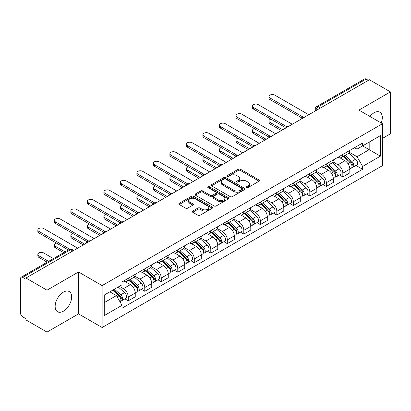 <?xml version="1.0" encoding="UTF-8"?>
<svg xmlns="http://www.w3.org/2000/svg" width="411" height="411" viewBox="0 0 411 411"><rect width="100%" height="100%" fill="white"/><g stroke="black" fill="none" stroke-linecap="round" stroke-linejoin="round"><path stroke-width="0.62" d="M246.585 187.57A1.028 0.596 0 0 0 248.039 187.57L259.074 181.2A1.469 0.848 0 0 0 259.5 180.599A1.469 0.848 0 0 0 259.074 180.003L240.378 169.209A1.469 0.848 0 0 0 238.298 169.209L227.268 175.579A1.028 0.596 0 0 0 226.964 176A1.028 0.596 0 0 0 227.268 176.417A1.028 0.596 0 0 0 228.722 176.417L230.15 175.595A4.701 2.713 0 0 1 236.793 175.595L238.354 176.494A4.701 2.713 0 0 1 239.731 178.41A4.701 2.713 0 0 1 238.354 180.331L236.926 181.153A1.028 0.596 0 0 0 236.623 181.575A1.028 0.596 0 0 0 236.926 181.996A1.028 0.596 0 0 0 238.38 181.996L239.808 181.169A4.701 2.713 0 0 1 246.451 181.169L248.013 182.068A4.701 2.713 0 0 1 249.39 183.989A4.701 2.713 0 0 1 248.013 185.906L246.585 186.733A1.028 0.596 0 0 0 246.281 187.149A1.028 0.596 0 0 0 246.585 187.57L246.585 186.733M63.402 311.194A11.672 6.74 120 0 0 71.026 300.909A11.672 6.74 120 0 0 69.238 291.558A11.672 6.74 120 0 0 63.402 292.134A11.672 6.74 120 0 0 55.778 302.419A11.672 6.74 120 0 0 57.566 311.769A11.672 6.74 120 0 0 63.402 311.194M381.197 122.956A11.672 6.74 120 0 0 379.887 112.203A11.672 6.74 120 0 0 374.051 112.784A11.672 6.74 120 0 0 369.921 116.447M192.708 211.059A1.469 0.848 0 0 0 192.276 211.66A1.469 0.848 0 0 0 192.708 212.261L197.953 215.287A1.469 0.848 0 0 0 200.029 215.287L212.287 208.213A1.469 0.848 0 0 0 212.713 207.612A1.469 0.848 0 0 0 212.287 207.016L193.591 196.222A1.469 0.848 0 0 0 191.511 196.222L179.258 203.296A1.469 0.848 0 0 0 178.826 203.897A1.469 0.848 0 0 0 179.258 204.493L185.592 208.151A1.469 0.848 0 0 0 187.668 208.151L192.913 205.125A1.469 0.848 0 0 0 193.345 204.524A1.469 0.848 0 0 0 192.913 203.923L189.774 202.109A3.93 2.271 0 0 1 188.623 200.506A3.93 2.271 0 0 1 191.048 198.41A3.93 2.271 0 0 1 195.328 198.903L207.637 206.009A3.93 2.271 0 0 1 208.788 207.612A3.93 2.271 0 0 1 206.363 209.708A3.93 2.271 0 0 1 202.078 209.214L200.029 208.033A1.469 0.848 0 0 0 197.953 208.033L192.708 211.059L192.708 212.261M102.128 285.599L78.532 271.974L47.003 290.181L25.944 278.021L369.397 79.734L390.45 91.889L358.921 110.097L382.513 123.716L102.128 285.599L102.128 327.505L382.513 165.623L382.513 123.716M230.252 196.638A1.469 0.848 0 0 0 232.328 196.638L244.581 189.563A1.469 0.848 0 0 0 245.013 188.968A1.469 0.848 0 0 0 244.581 188.366L225.891 177.573A1.469 0.848 0 0 0 223.81 177.573L211.557 184.647A1.469 0.848 0 0 0 211.126 185.248A1.469 0.848 0 0 0 211.557 185.849L230.252 196.638M208.387 187.791A1.028 0.596 0 0 1 209.43 187.94L209.43 186.717L228.434 197.691A1.469 0.848 0 0 1 228.865 198.287A1.469 0.848 0 0 1 228.434 198.888L216.181 205.962A1.469 0.848 0 0 1 214.1 205.962L195.41 195.168L195.41 193.971A1.469 0.848 0 0 0 194.978 194.573A1.469 0.848 0 0 0 195.41 195.168M195.41 193.971L200.65 190.945A1.469 0.848 0 0 1 202.731 190.945L210.309 195.323A1.469 0.848 0 0 0 212.389 195.323L215.867 193.314A1.469 0.848 0 0 0 216.299 192.713A1.469 0.848 0 0 0 215.867 192.112L207.976 187.555A1.028 0.596 0 0 1 207.673 187.139A1.028 0.596 0 0 1 208.31 186.589A1.028 0.596 0 0 1 209.43 186.717M47.003 290.181L47.003 332.083L25.944 319.928L25.944 318.705L22.667 316.814A2.995 1.726 -120 0 1 20.55 313.146L20.55 278.571A2.995 1.726 -120 0 1 21.172 277.204L69.099 249.528A2.995 1.726 60 0 1 70.594 249.677L22.667 277.353A2.995 1.726 -120 0 0 21.172 277.204M382.513 138.379L390.45 133.796L390.45 91.889M47.003 332.083L78.532 313.881L102.128 327.505M25.944 278.021L25.944 279.244L22.667 277.353M320.405 108.016L318.186 106.737A2.995 1.726 60 0 0 316.686 106.588L364.619 78.917A2.995 1.726 60 0 1 366.114 79.061L318.186 106.737A2.995 1.726 120 0 0 316.069 110.4L316.069 110.523M368.338 80.345L366.114 79.061M342.836 154.444A6.884 3.976 60 0 1 341.413 157.536L348.394 153.503A6.884 3.976 -120 0 0 349.818 150.411M332.925 161.857L337.97 164.77A6.884 3.976 60 0 1 342.836 173.201L349.823 169.168A6.884 3.976 -120 0 0 344.952 160.737L339.954 157.85M349.823 169.168L349.823 172.892L342.836 176.925L339.491 174.994M341.413 157.536A6.884 3.976 60 0 1 338.022 157.223M342.836 173.201L342.836 176.925M326.329 163.974A6.884 3.976 60 0 1 324.906 167.061L331.888 163.033A6.884 3.976 -120 0 0 333.316 159.941M322.984 184.518L326.329 186.455L333.316 182.422L333.316 178.698A6.884 3.976 -120 0 0 328.446 170.267L323.447 167.38M324.906 167.061A6.884 3.976 60 0 1 321.515 166.753M316.419 171.387L321.464 174.3A6.884 3.976 60 0 1 326.329 182.725L326.329 186.455M309.827 173.504A6.884 3.976 60 0 1 308.399 176.591L315.381 172.563A6.884 3.976 -120 0 0 316.809 169.471M306.478 194.049L309.827 195.985L316.809 191.952L316.809 188.228A6.884 3.976 -120 0 0 311.944 179.797L306.945 176.91M308.399 176.591A6.884 3.976 60 0 1 305.013 176.283M299.917 180.917L304.957 183.825A6.884 3.976 60 0 1 309.827 192.256L309.827 195.985M293.32 183.034A6.884 3.976 60 0 1 291.892 186.121L298.879 182.094A6.884 3.976 -120 0 0 300.302 179.001M289.971 203.579L293.32 205.515L300.302 201.482L300.302 197.753A6.884 3.976 -120 0 0 295.437 189.327L290.438 186.44M291.892 186.121A6.884 3.976 60 0 1 288.507 185.813M283.41 190.447L288.45 193.355A6.884 3.976 60 0 1 293.32 201.786L293.32 205.515M276.814 192.564A6.884 3.976 60 0 1 275.391 195.651L282.372 191.618A6.884 3.976 -120 0 0 283.796 188.531M273.464 213.109L276.814 215.04L283.796 211.013L283.796 207.283A6.884 3.976 -120 0 0 278.93 198.852L273.932 195.97M275.391 195.651A6.884 3.976 60 0 1 272 195.343M266.903 199.972L271.948 202.885A6.884 3.976 60 0 1 276.814 211.316L276.814 215.04M260.307 202.094A6.884 3.976 60 0 1 258.884 205.181L265.866 201.149A6.884 3.976 -120 0 0 267.289 198.061M256.957 222.639L260.307 224.57L267.289 220.543L267.289 216.813A6.884 3.976 -120 0 0 262.424 208.382L257.425 205.5M258.884 205.181A6.884 3.976 60 0 1 255.493 204.873M250.397 209.502L255.442 212.415A6.884 3.976 60 0 1 260.307 220.846L260.307 224.57M243.8 211.624A6.884 3.976 60 0 1 242.377 214.712L249.359 210.679A6.884 3.976 -120 0 0 250.787 207.591M240.456 232.169L243.8 234.1L250.787 230.073L250.787 226.343A6.884 3.976 -120 0 0 245.917 217.912L240.918 215.03M242.377 214.712A6.884 3.976 60 0 1 238.986 214.403M233.89 219.032L238.935 221.945A6.884 3.976 60 0 1 243.8 230.376L243.8 234.1M227.298 221.149A6.884 3.976 60 0 1 225.87 224.242L232.852 220.209A6.884 3.976 -120 0 0 234.28 217.121M223.949 241.699L227.298 243.631L234.28 239.598L234.28 235.873A6.884 3.976 -120 0 0 229.41 227.442L224.416 224.555M225.87 224.242A6.884 3.976 60 0 1 222.485 223.928M217.383 228.562L222.428 231.475A6.884 3.976 60 0 1 227.298 239.906L227.298 243.631M210.792 230.679A6.884 3.976 60 0 1 209.363 233.772L216.35 229.739A6.884 3.976 -120 0 0 217.773 226.651M207.442 251.229L210.792 253.161L217.773 249.128L217.773 245.403A6.884 3.976 -120 0 0 212.908 236.972L207.909 234.085M209.363 233.772A6.884 3.976 60 0 1 205.978 233.458M200.881 238.092L205.921 241.005A6.884 3.976 60 0 1 210.792 249.436L210.792 253.161M194.285 240.209A6.884 3.976 60 0 1 192.857 243.302L199.844 239.269A6.884 3.976 -120 0 0 201.267 236.181M190.935 260.759L194.285 262.691L201.267 258.658L201.267 254.933A6.884 3.976 -120 0 0 196.401 246.502L191.403 243.615M192.857 243.302A6.884 3.976 60 0 1 189.471 242.988M184.375 247.622L189.42 250.535A6.884 3.976 60 0 1 194.285 258.966L194.285 262.691M177.778 249.739A6.884 3.976 60 0 1 176.355 252.832L183.337 248.799A6.884 3.976 -120 0 0 184.76 245.706M174.428 270.289L177.778 272.221L184.76 268.188L184.76 264.463A6.884 3.976 -120 0 0 179.895 256.032L174.896 253.145M176.355 252.832A6.884 3.976 60 0 1 172.964 252.518M167.868 257.152L172.913 260.065A6.884 3.976 60 0 1 177.778 268.496L177.778 272.221M161.271 259.269A6.884 3.976 60 0 1 159.848 262.357L166.83 258.329A6.884 3.976 -120 0 0 168.258 255.236M157.927 279.819L161.271 281.751L168.258 277.718L168.258 273.993A6.884 3.976 -120 0 0 163.388 265.563L158.389 262.675M159.848 262.357A6.884 3.976 60 0 1 156.457 262.048M151.361 266.682L156.406 269.595A6.884 3.976 60 0 1 161.271 278.021L161.271 281.751M144.764 268.799A6.884 3.976 60 0 1 143.341 271.887L150.323 267.859A6.884 3.976 -120 0 0 151.751 264.766M141.42 289.344L144.764 291.281L151.751 287.248L151.751 283.523A6.884 3.976 -120 0 0 146.881 275.093L141.882 272.205M143.341 271.887A6.884 3.976 60 0 1 139.951 271.579M134.854 276.213L139.899 279.12A6.884 3.976 60 0 1 144.764 287.551L144.764 291.281M128.263 278.329A6.884 3.976 60 0 1 126.835 281.417L133.816 277.389A6.884 3.976 -120 0 0 135.245 274.296M124.913 298.874L128.263 300.811L135.245 296.778L135.245 293.048A6.884 3.976 -120 0 0 130.379 284.623L125.381 281.735M126.835 281.417A6.884 3.976 60 0 1 123.449 281.109M119.375 286.333L123.392 288.65A6.884 3.976 60 0 1 128.263 297.081L128.263 300.811M354.529 147.693L357.015 149.131L380.396 135.63L369.181 142.103L369.181 149.681L357.015 156.704L349.432 152.327M104.245 302.64L116.411 295.617L122.021 305.327L104.245 315.591L104.245 295.067L122.021 284.802L122.021 281.931L362.625 143.023L362.625 145.89L380.396 156.154L362.625 166.419L357.015 156.704M380.396 135.63L380.396 156.154M122.021 305.327L122.021 308.199L362.625 169.291L362.625 166.419M78.532 271.974L78.532 313.881M116.411 295.617L109.85 291.831M355.993 165.463L362.625 169.291M246.996 187.714L248.013 187.128A4.701 2.713 0 0 0 249.39 185.212L249.39 183.989M239.731 178.41L239.731 179.633A4.701 2.713 0 0 1 238.354 181.554L237.337 182.14M259.053 181.21L240.378 170.431A1.469 0.848 0 0 0 238.298 170.431L227.679 176.566M244.581 188.366L244.581 189.563L225.891 178.795A1.469 0.848 0 0 0 223.81 178.795L211.578 185.859M241.987 189.384A1.028 0.596 0 0 0 242.29 188.968A1.028 0.596 0 0 0 241.987 188.546L225.577 179.073A1.028 0.596 0 0 0 224.123 179.073L222.618 179.941A4.701 2.713 0 0 0 221.241 181.857A4.701 2.713 0 0 0 222.618 183.779L233.833 190.252A4.701 2.713 0 0 0 240.481 190.252L241.987 189.384L241.987 190.606A1.028 0.596 0 0 0 242.29 190.185L242.29 188.968M221.241 181.857L221.241 183.08A4.701 2.713 0 0 0 222.618 185.001L222.618 183.779M241.987 190.606L240.481 191.475A4.701 2.713 0 0 1 233.833 191.475L222.618 185.001M195.425 195.184L200.65 192.163L200.65 190.945M216.299 192.713L216.299 193.935A1.469 0.848 0 0 1 215.867 194.531L212.389 196.54A1.469 0.848 0 0 1 210.309 196.54L202.731 192.163A1.469 0.848 0 0 0 200.65 192.163M209.43 187.94L228.413 198.898M218.179 199.864A3.93 2.271 0 0 0 222.459 200.352A3.93 2.271 0 0 0 224.884 198.261A3.93 2.271 0 0 0 223.733 196.653L219.397 194.151A1.469 0.848 0 0 0 217.321 194.151L213.843 196.16A1.469 0.848 0 0 0 213.412 196.761A1.469 0.848 0 0 0 213.843 197.357L218.179 199.864L218.179 201.087A3.93 2.271 0 0 0 222.459 201.575A3.93 2.271 0 0 0 224.884 199.479L224.884 198.261M213.412 196.761L213.412 197.984A1.469 0.848 0 0 0 213.843 198.58L213.843 197.357M218.179 201.087L213.843 198.58M208.788 207.612L208.788 208.834A3.93 2.271 0 0 1 206.363 210.93A3.93 2.271 0 0 1 202.078 210.437L200.029 209.256A1.469 0.848 0 0 0 197.953 209.256L192.728 212.271M188.623 200.506L188.623 201.729A3.93 2.271 0 0 0 189.774 203.332L189.774 202.109M192.898 205.135L189.774 203.332M212.266 208.223L193.591 197.444A1.469 0.848 0 0 0 191.511 197.444L179.278 204.508M343.313 156.437L350.038 162.437A3.74 2.158 60 0 1 351.215 168.222L349.818 169.029M343.493 156.596L346.658 158.42M270.936 119.164A3.442 1.988 -0 0 0 268.928 120.968A3.442 1.988 -0 0 0 269.935 122.375L282.737 129.763M343.992 156.041L351.477 162.72A1.798 1.038 60 0 1 352.042 165.499A1.798 1.038 60 0 1 351.878 165.561M345.112 155.399L351.837 161.4A3.74 2.158 60 0 1 353.013 167.185A3.74 2.158 60 0 1 351.883 167.303M348.862 153.144L355.649 159.201A3.74 2.158 60 0 1 356.82 164.986L353.013 167.185M281.365 130.559L269.935 123.963A3.442 1.988 180 0 1 268.928 122.555L268.928 120.968M301.653 117.839L269.935 99.529A3.442 1.988 180 0 1 268.928 98.121L268.928 96.534A3.442 1.988 -0 0 0 269.935 97.941L303.02 117.037M308.769 114.736L274.805 95.131A3.442 1.988 -0 0 0 271.055 94.7A3.442 1.988 -0 0 0 268.928 96.534M326.807 165.967L333.537 171.968A3.74 2.158 60 0 1 334.708 177.752L333.311 178.559M326.986 166.126L330.151 167.95M254.43 128.694A3.442 1.988 -0 0 0 252.421 130.498A3.442 1.988 -0 0 0 253.433 131.905L266.23 139.293M327.485 165.571L334.97 172.25A1.798 1.038 60 0 1 335.535 175.029A1.798 1.038 60 0 1 335.371 175.091M328.605 164.924L335.335 170.93A3.74 2.158 60 0 1 336.506 176.715A3.74 2.158 60 0 1 335.376 176.833M332.355 162.674L339.142 168.731A3.74 2.158 60 0 1 340.318 174.516L336.506 176.715M264.859 140.089L253.433 133.493A3.442 1.988 180 0 1 252.421 132.085L252.421 130.498M310.305 175.497L317.03 181.498A3.74 2.158 60 0 1 318.201 187.282L316.809 188.089M310.48 175.651L313.644 177.48M237.923 138.224A3.442 1.988 -0 0 0 235.914 140.028A3.442 1.988 -0 0 0 236.926 141.435L249.729 148.823M310.983 175.101L318.463 181.78A1.798 1.038 60 0 1 319.028 184.56A1.798 1.038 60 0 1 318.864 184.621M312.103 174.454L318.828 180.46A3.74 2.158 60 0 1 319.999 186.245A3.74 2.158 60 0 1 318.874 186.363M315.853 172.204L322.635 178.261A3.74 2.158 60 0 1 323.811 184.041L319.999 186.245M248.352 149.619L236.926 143.023A3.442 1.988 180 0 1 235.914 141.615L235.914 140.028M285.147 127.369L253.433 109.059A3.442 1.988 180 0 1 252.421 107.651L252.421 106.064A3.442 1.988 -0 0 0 253.433 107.466L286.513 126.567M292.262 124.266L258.298 104.656A3.442 1.988 -0 0 0 254.548 104.23A3.442 1.988 -0 0 0 252.421 106.064M268.64 136.899L236.926 118.584A3.442 1.988 180 0 1 235.914 117.181L235.914 115.594A3.442 1.988 -0 0 0 236.926 116.996L270.006 136.098M275.755 133.796L241.791 114.186A3.442 1.988 -0 0 0 238.041 113.76A3.442 1.988 -0 0 0 235.914 115.594M293.798 185.022L300.523 191.028A3.74 2.158 60 0 1 301.695 196.812L300.302 197.614M293.973 185.181L297.143 187.01M221.416 147.749A3.442 1.988 -0 0 0 219.412 149.558A3.442 1.988 -0 0 0 220.419 150.96L233.222 158.353M294.476 184.631L301.962 191.31A1.798 1.038 60 0 1 302.522 194.09A1.798 1.038 60 0 1 302.357 194.151M295.596 183.984L302.321 189.99A3.74 2.158 60 0 1 303.498 195.77A3.74 2.158 60 0 1 302.368 195.893M299.347 181.734L306.128 187.786A3.74 2.158 60 0 1 307.305 193.571L303.498 195.77M231.845 159.149L220.419 152.553A3.442 1.988 180 0 1 219.412 151.145L219.412 149.558M277.291 194.552L284.016 200.558A3.74 2.158 60 0 1 285.193 206.337L283.796 207.144M277.471 194.711L280.636 196.54M204.909 157.279A3.442 1.988 -0 0 0 202.906 159.088A3.442 1.988 -0 0 0 203.913 160.49L216.715 167.883M277.97 194.162L285.455 200.84A1.798 1.038 60 0 1 286.015 203.615A1.798 1.038 60 0 1 285.856 203.681M279.09 193.514L285.815 199.515A3.74 2.158 60 0 1 286.991 205.3A3.74 2.158 60 0 1 285.861 205.423M282.84 191.264L289.627 197.316A3.74 2.158 60 0 1 290.798 203.101L286.991 205.3M215.338 168.68L203.913 162.078A3.442 1.988 180 0 1 202.906 160.675L202.906 159.088M260.785 204.082L267.51 210.083A3.74 2.158 60 0 1 268.686 215.867L267.289 216.674M260.964 204.241L264.129 206.07M188.408 166.809A3.442 1.988 -0 0 0 186.399 168.618A3.442 1.988 -0 0 0 187.406 170.02L200.208 177.413M261.463 203.692L268.948 210.37A1.798 1.038 60 0 1 269.513 213.145A1.798 1.038 60 0 1 269.349 213.211M262.583 203.044L269.308 209.045A3.74 2.158 60 0 1 270.484 214.83A3.74 2.158 60 0 1 269.354 214.953M266.333 200.794L273.12 206.846A3.74 2.158 60 0 1 274.291 212.631L270.484 214.83M198.832 178.21L187.406 171.608A3.442 1.988 180 0 1 186.399 170.205L186.399 168.618M252.138 146.429L220.419 128.114A3.442 1.988 180 0 1 219.412 126.711L219.412 125.124A3.442 1.988 -0 0 0 220.419 126.526L253.5 145.628M259.249 143.326L225.285 123.716A3.442 1.988 -0 0 0 221.534 123.285A3.442 1.988 -0 0 0 219.412 125.124M235.631 155.959L203.913 137.644A3.442 1.988 180 0 1 202.906 136.241L202.906 134.654A3.442 1.988 -0 0 0 203.913 136.056L236.998 155.158M242.742 152.856L208.778 133.246A3.442 1.988 -0 0 0 205.027 132.815A3.442 1.988 -0 0 0 202.906 134.654M219.125 165.489L187.406 147.174A3.442 1.988 180 0 1 186.399 145.771L186.399 144.184A3.442 1.988 -0 0 0 187.406 145.586L220.491 164.688M226.24 162.386L192.276 142.776A3.442 1.988 -0 0 0 188.526 142.345A3.442 1.988 -0 0 0 186.399 144.184M244.278 213.612L251.003 219.613A3.74 2.158 60 0 1 252.179 225.398L250.782 226.204M244.458 213.771L247.622 215.6M171.901 176.34A3.442 1.988 -0 0 0 169.892 178.148A3.442 1.988 -0 0 0 170.899 179.55L183.702 186.943M244.956 213.222L252.441 219.9A1.798 1.038 60 0 1 253.006 222.675A1.798 1.038 60 0 1 252.842 222.741M246.076 212.574L252.806 218.575A3.74 2.158 60 0 1 253.977 224.36A3.74 2.158 60 0 1 252.847 224.483M249.826 210.324L256.613 216.376A3.74 2.158 60 0 1 257.789 222.161L253.977 224.36M182.33 187.735L170.899 181.138A3.442 1.988 180 0 1 169.892 179.735L169.892 178.148M202.618 175.014L170.899 156.704A3.442 1.988 180 0 1 169.892 155.301L169.892 153.709A3.442 1.988 -0 0 0 170.899 155.117L203.984 174.218M209.733 171.916L175.769 152.306A3.442 1.988 -0 0 0 172.019 151.875A3.442 1.988 -0 0 0 169.892 153.709M227.771 223.142L234.501 229.143A3.74 2.158 60 0 1 235.673 234.928L234.28 235.734M227.951 223.301L231.116 225.13M155.394 185.87A3.442 1.988 -0 0 0 153.385 187.678A3.442 1.988 -0 0 0 154.397 189.081L167.2 196.473M228.454 222.752L235.935 229.43A1.798 1.038 60 0 1 236.5 232.205A1.798 1.038 60 0 1 236.335 232.272M229.574 222.104L236.299 228.105A3.74 2.158 60 0 1 237.471 233.89A3.74 2.158 60 0 1 236.34 234.008M233.325 219.854L240.106 225.906A3.74 2.158 60 0 1 241.283 231.691L237.471 233.89M165.823 197.265L154.397 190.668A3.442 1.988 180 0 1 153.385 189.266L153.385 187.678M186.111 184.544L154.397 166.234A3.442 1.988 180 0 1 153.385 164.826L153.385 163.239A3.442 1.988 -0 0 0 154.397 164.647L187.478 183.748M193.227 181.446L159.263 161.836A3.442 1.988 -0 0 0 155.512 161.405A3.442 1.988 -0 0 0 153.385 163.239M211.269 232.672L217.994 238.673A3.74 2.158 60 0 1 219.166 244.458L217.773 245.264M211.444 232.832L214.614 234.66M138.887 195.4A3.442 1.988 -0 0 0 136.884 197.203A3.442 1.988 -0 0 0 137.891 198.611L150.693 206.003M211.948 232.282L219.428 238.961A1.798 1.038 60 0 1 219.993 241.735A1.798 1.038 60 0 1 219.828 241.802M213.068 231.634L219.793 237.635A3.74 2.158 60 0 1 220.969 243.42A3.74 2.158 60 0 1 219.839 243.538M216.818 229.384L223.599 235.436A3.74 2.158 60 0 1 224.776 241.221L220.969 243.42M149.316 206.795L137.891 200.198A3.442 1.988 180 0 1 136.884 198.796L136.884 197.203M169.604 194.074L137.891 175.764A3.442 1.988 180 0 1 136.884 174.356L136.884 172.769A3.442 1.988 -0 0 0 137.891 174.177L170.971 193.278M176.72 190.976L142.756 171.366A3.442 1.988 -0 0 0 139.005 170.935A3.442 1.988 -0 0 0 136.884 172.769M194.763 242.202L201.488 248.203A3.74 2.158 60 0 1 202.664 253.988L201.267 254.794M194.942 242.362L198.107 244.191M122.38 204.93A3.442 1.988 -0 0 0 120.377 206.733A3.442 1.988 -0 0 0 121.384 208.141L134.186 215.534M195.441 241.812L202.926 248.485A1.798 1.038 60 0 1 203.486 251.265A1.798 1.038 60 0 1 203.327 251.332M196.561 241.165L203.286 247.165A3.74 2.158 60 0 1 204.462 252.95A3.74 2.158 60 0 1 203.332 253.068M200.311 238.909L207.098 244.966A3.74 2.158 60 0 1 208.269 250.751L204.462 252.95M132.81 216.325L121.384 209.728A3.442 1.988 180 0 1 120.377 208.326L120.377 206.733M153.103 203.604L121.384 185.294A3.442 1.988 180 0 1 120.377 183.887L120.377 182.299A3.442 1.988 -0 0 0 121.384 183.707L154.469 202.803M160.213 200.501L126.249 180.897A3.442 1.988 -0 0 0 122.499 180.465A3.442 1.988 -0 0 0 120.377 182.299M178.256 251.732L184.981 257.733A3.74 2.158 60 0 1 186.157 263.518L184.76 264.324M178.436 251.892L181.6 253.715M105.879 214.46A3.442 1.988 -0 0 0 103.87 216.263A3.442 1.988 -0 0 0 104.877 217.671L117.68 225.058M178.934 251.337L186.419 258.016A1.798 1.038 60 0 1 186.984 260.795A1.798 1.038 60 0 1 186.82 260.857M180.054 250.695L186.779 256.695A3.74 2.158 60 0 1 187.955 262.48A3.74 2.158 60 0 1 186.825 262.598M183.804 248.439L190.591 254.496A3.74 2.158 60 0 1 191.762 260.281L187.955 262.48M116.303 225.855L104.877 219.258A3.442 1.988 180 0 1 103.87 217.851L103.87 216.263M136.596 213.134L104.877 194.824A3.442 1.988 180 0 1 103.87 193.417L103.87 191.829A3.442 1.988 -0 0 0 104.877 193.237L137.962 212.333M143.711 210.031L109.747 190.427A3.442 1.988 -0 0 0 105.997 189.995A3.442 1.988 -0 0 0 103.87 191.829M161.749 261.262L168.474 267.263A3.74 2.158 60 0 1 169.651 273.048L168.253 273.854M161.929 261.422L165.094 263.245M89.372 223.99A3.442 1.988 -0 0 0 87.363 225.793A3.442 1.988 -0 0 0 88.37 227.201L101.173 234.589M162.427 260.867L169.913 267.546A1.798 1.038 60 0 1 170.478 270.325A1.798 1.038 60 0 1 170.313 270.387M163.547 260.225L170.277 266.225A3.74 2.158 60 0 1 171.449 272.01A3.74 2.158 60 0 1 170.318 272.128M167.298 257.969L174.084 264.026A3.74 2.158 60 0 1 175.256 269.811L171.449 272.01M99.801 235.385L88.37 228.788A3.442 1.988 180 0 1 87.363 227.381L87.363 225.793M120.089 222.664L88.37 204.354A3.442 1.988 180 0 1 87.363 202.947L87.363 201.359A3.442 1.988 -0 0 0 88.37 202.762L121.456 221.863M127.205 219.561L93.24 199.952A3.442 1.988 -0 0 0 89.49 199.525A3.442 1.988 -0 0 0 87.363 201.359M145.242 270.792L151.972 276.793A3.74 2.158 60 0 1 153.144 282.578L151.746 283.385M145.422 270.947L148.587 272.776M72.865 233.52A3.442 1.988 -0 0 0 70.856 235.323A3.442 1.988 -0 0 0 71.868 236.731L84.666 244.119M145.92 270.397L153.406 277.076A1.798 1.038 60 0 1 153.971 279.855A1.798 1.038 60 0 1 153.806 279.917M147.046 269.75L153.771 275.755A3.74 2.158 60 0 1 154.942 281.54A3.74 2.158 60 0 1 153.812 281.658M150.791 267.499L157.577 273.556A3.74 2.158 60 0 1 158.754 279.341L154.942 281.54M83.294 244.915L71.868 238.318A3.442 1.988 180 0 1 70.856 236.911L70.856 235.323M103.582 232.194L71.868 213.879A3.442 1.988 180 0 1 70.856 212.477L70.856 210.889A3.442 1.988 -0 0 0 71.868 212.292L104.949 231.393M110.698 229.091L76.734 209.482A3.442 1.988 -0 0 0 72.983 209.055A3.442 1.988 -0 0 0 70.856 210.889M128.741 280.317L135.466 286.323A3.74 2.158 60 0 1 136.637 292.108L135.245 292.909M128.915 280.477L132.08 282.306M56.358 243.045A3.442 1.988 -0 0 0 54.355 244.853A3.442 1.988 -0 0 0 55.362 246.256L65.066 251.861M129.419 279.927L136.899 286.606A1.798 1.038 60 0 1 137.464 289.385A1.798 1.038 60 0 1 137.3 289.447M130.539 279.28L137.264 285.285A3.74 2.158 60 0 1 138.435 291.065A3.74 2.158 60 0 1 137.31 291.188M134.289 277.029L141.071 283.081A3.74 2.158 60 0 1 142.247 288.866L138.435 291.065M63.69 252.657L55.362 247.848A3.442 1.988 180 0 1 54.355 246.441L54.355 244.853M87.075 241.725L55.362 223.409A3.442 1.988 180 0 1 54.355 222.007L54.355 220.419A3.442 1.988 -0 0 0 55.362 221.822L88.442 240.923M94.191 238.621L60.227 219.012A3.442 1.988 -0 0 0 56.477 218.58A3.442 1.988 -0 0 0 54.355 220.419M112.645 290.217L118.959 295.853A3.74 2.158 60 0 1 120.135 301.633L119.945 301.741M112.706 290.181L115.578 291.836M53.425 258.581L43.72 252.976A3.442 1.988 -0 0 0 39.97 252.549A3.442 1.988 -0 0 0 37.848 254.383A3.442 1.988 -0 0 0 38.855 255.786L48.56 261.391M113.323 289.827L120.397 296.136A1.798 1.038 60 0 1 120.957 298.91A1.798 1.038 60 0 1 120.793 298.977M114.443 289.18L120.757 294.81A3.74 2.158 60 0 1 121.933 300.595A3.74 2.158 60 0 1 120.803 300.718M118.25 286.981L124.564 292.611A3.74 2.158 60 0 1 125.74 298.396L121.933 300.595M47.183 262.182L38.855 257.378A3.442 1.988 180 0 1 37.848 255.971L37.848 254.383M68.344 249.965L38.855 232.939A3.442 1.988 180 0 1 37.848 231.537L37.848 229.949A3.442 1.988 -0 0 0 38.855 231.352L69.824 249.23M77.684 248.152L43.72 228.542A3.442 1.988 -0 0 0 39.97 228.11A3.442 1.988 -0 0 0 37.848 229.949M316.172 110.461L316.069 110.4A2.995 1.726 0 0 1 315.191 109.177L315.191 111.027M144.764 287.551L151.751 283.523M161.271 278.021L168.258 273.993M177.778 268.496L184.76 264.463M194.285 258.966L201.267 254.933M210.792 249.436L217.773 245.403M227.298 239.906L234.28 235.873M243.8 230.376L250.787 226.343M260.307 220.846L267.289 216.813M276.814 211.316L283.796 207.283M293.32 201.786L300.302 197.753M309.827 192.256L316.809 188.228M326.329 182.725L333.316 178.698M128.263 297.081L135.245 293.048M123.392 288.65L130.379 284.623M139.899 279.12L146.881 275.093M156.406 269.595L163.388 265.563M172.913 260.065L179.895 256.032M189.42 250.535L196.401 246.502M205.921 241.005L212.908 236.972M222.428 231.475L229.41 227.442M238.935 221.945L245.917 217.912M255.442 212.415L262.424 208.382M271.948 202.885L278.93 198.852M288.45 193.355L295.437 189.327M304.957 183.825L311.944 179.797M321.464 174.3L328.446 170.267M337.97 164.77L344.952 160.737M304.453 117.227A2.995 1.726 120 0 0 303.133 117.988M287.952 126.758A2.995 1.726 120 0 0 286.626 127.518M271.445 136.288A2.995 1.726 120 0 0 270.119 137.048M254.938 145.818A2.995 1.726 120 0 0 253.618 146.578M238.431 155.348A2.995 1.726 120 0 0 237.111 156.108M221.925 164.873A2.995 1.726 120 0 0 220.604 165.638M205.418 174.403A2.995 1.726 120 0 0 204.097 175.168M188.916 183.933A2.995 1.726 120 0 0 187.591 184.698M172.409 193.463A2.995 1.726 120 0 0 171.089 194.228M155.903 202.993A2.995 1.726 120 0 0 154.582 203.758M139.396 212.523A2.995 1.726 120 0 0 138.075 213.283M122.889 222.053A2.995 1.726 120 0 0 121.569 222.813M106.387 231.583A2.995 1.726 120 0 0 105.062 232.343M89.881 241.113A2.995 1.726 120 0 0 88.56 241.874M72.819 250.962L70.594 249.677A2.995 1.726 120 0 1 72.095 249.528A2.995 2.995 0 0 0 69.099 249.528M248.013 187.128L248.013 185.906M236.926 181.996L236.926 181.153M238.354 181.554L238.354 180.331M227.268 176.417L227.268 175.579M238.298 170.431L238.298 169.209M240.378 170.431L240.378 169.209M259.074 181.2L259.074 180.003M211.557 185.849L211.557 184.647M223.81 178.795L223.81 177.573M225.891 178.795L225.891 177.573M233.833 191.475L233.833 190.252M240.481 191.475L240.481 190.252M202.731 192.163L202.731 190.945M210.309 196.54L210.309 195.323M212.389 196.54L212.389 195.323M215.867 194.531L215.867 193.314M228.434 198.888L228.434 197.691M197.953 209.256L197.953 208.033M200.029 209.256L200.029 208.033M202.078 210.437L202.078 209.214M192.913 205.125L192.913 203.923M179.258 204.493L179.258 203.296M191.511 197.444L191.511 196.222M193.591 197.444L193.591 196.222M212.287 208.213L212.287 207.016M350.038 162.437L347.942 163.65M352.412 164.677L351.739 165.068M355.649 159.201L351.837 161.4M269.935 123.963L269.935 122.375M269.935 97.941L269.935 99.529M333.537 171.968L331.436 173.18M335.905 174.207L335.232 174.593M339.142 168.731L335.335 170.93M253.433 133.493L253.433 131.905M317.03 181.498L314.934 182.705M319.398 183.738L318.725 184.123M322.635 178.261L318.828 180.46M236.926 143.023L236.926 141.435M253.433 107.466L253.433 109.059M236.926 116.996L236.926 118.584M300.523 191.028L298.427 192.235M302.897 193.268L302.219 193.653M306.128 187.786L302.321 189.99M220.419 152.553L220.419 150.96M284.016 200.558L281.92 201.765M286.39 202.793L285.717 203.183M289.627 197.316L285.815 199.515M203.913 162.078L203.913 160.49M267.51 210.083L265.414 211.295M269.883 212.323L269.21 212.713M273.12 206.846L269.308 209.045M187.406 171.608L187.406 170.02M220.419 126.526L220.419 128.114M203.913 136.056L203.913 137.644M187.406 145.586L187.406 147.174M251.003 219.613L248.907 220.825M253.376 221.853L252.703 222.243M256.613 216.376L252.806 218.575M170.899 181.138L170.899 179.55M170.899 155.117L170.899 156.704M234.501 229.143L232.4 230.355M236.87 231.383L236.197 231.773M240.106 225.906L236.299 228.105M154.397 190.668L154.397 189.081M154.397 164.647L154.397 166.234M217.994 238.673L215.898 239.885M220.368 240.913L219.69 241.303M223.599 235.436L219.793 237.635M137.891 200.198L137.891 198.611M137.891 174.177L137.891 175.764M201.488 248.203L199.392 249.415M203.861 250.443L203.188 250.833M207.098 244.966L203.286 247.165M121.384 209.728L121.384 208.141M121.384 183.707L121.384 185.294M184.981 257.733L182.885 258.945M187.354 259.973L186.681 260.363M190.591 254.496L186.779 256.695M104.877 219.258L104.877 217.671M104.877 193.237L104.877 194.824M168.474 267.263L166.378 268.475M170.848 269.503L170.175 269.893M174.084 264.026L170.277 266.225M88.37 228.788L88.37 227.201M88.37 202.762L88.37 204.354M151.972 276.793L149.871 278M154.341 279.033L153.668 279.418M157.577 273.556L153.771 275.755M71.868 238.318L71.868 236.731M71.868 212.292L71.868 213.879M135.466 286.323L133.37 287.53M137.839 288.563L137.161 288.948M141.071 283.081L137.264 285.285M55.362 247.848L55.362 246.256M55.362 221.822L55.362 223.409M118.959 295.853L117.15 296.896M121.332 298.088L120.654 298.478M124.564 292.611L120.757 294.81M38.855 257.378L38.855 255.786M38.855 231.352L38.855 232.939M304.71 117.078A2.995 2.995 0 0 0 300.867 119.298M288.203 126.609A2.995 2.995 0 0 0 284.366 128.828M271.697 136.139A2.995 2.995 0 0 0 267.859 138.358M255.19 145.669A2.995 2.995 0 0 0 251.352 147.888M238.688 155.199A2.995 2.995 0 0 0 234.845 157.418M222.181 164.729A2.995 2.995 0 0 0 218.339 166.943M205.675 174.259A2.995 2.995 0 0 0 201.832 176.473M189.168 183.789A2.995 2.995 0 0 0 185.33 186.003M172.661 193.319A2.995 2.995 0 0 0 168.823 195.533M156.154 202.849A2.995 2.995 0 0 0 152.317 205.063M139.653 212.374A2.995 2.995 0 0 0 135.81 214.593M123.146 221.904A2.995 2.995 0 0 0 119.303 224.123M106.639 231.434A2.995 2.995 0 0 0 102.801 233.654M90.132 240.964A2.995 2.995 0 0 0 86.295 243.184M73.697 250.453L72.095 249.528M316.686 106.588A2.995 2.995 0 0 0 315.191 109.177"/></g></svg>
